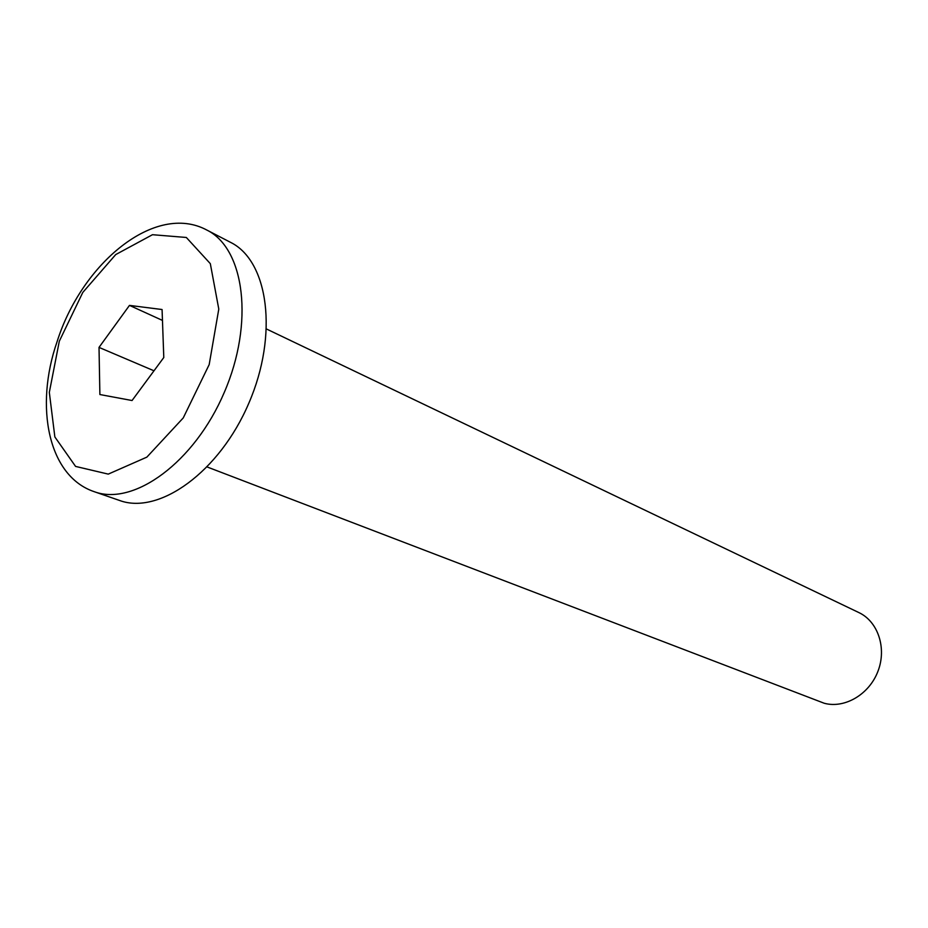 <?xml version="1.0" encoding="UTF-8"?>
<svg xmlns="http://www.w3.org/2000/svg" width="928" height="928" viewBox="0 0 928 928"><rect width="100%" height="100%" fill="white"/><g stroke="black" fill="none" stroke-linecap="round" stroke-linejoin="round"><path stroke-width="1.39" d="M266.591 329.046L858.887 612.584C877.981 621.505 886.924 648.092 877.981 671.222C869.258 694.434 844.677 708.818 824.25 703.262L207.246 467.004M206.84 230.051L230.538 242.347C268.459 260.907 278.62 334.556 248.843 403.158C219.518 471.946 159.059 515.214 119.503 500.447L94.285 491.701C133.713 506.444 194.462 462.353 224.216 392.556C254.423 322.956 244.656 248.53 206.84 230.051C155.069 202.13 81.618 263.529 57.026 341.864C34.51 406.557 48.082 476.261 94.285 491.701M132.054 400.525L99.888 394.539L99.018 347.397L129.479 305.393L162.075 309.534L163.792 357.512L132.054 400.525M99.018 347.397L153.99 370.794M162.47 320.427L129.479 305.393M59.311 341.202L82.789 292.436L115.722 254.574L152.482 234.703L186.331 237.475L210.32 263.656L218.788 309.082L209.183 364.6L183.245 417.925L146.856 457.133L108.263 474.115L75.574 466.413L54.856 436.949L49.323 392.37L59.311 341.202"/></g></svg>
